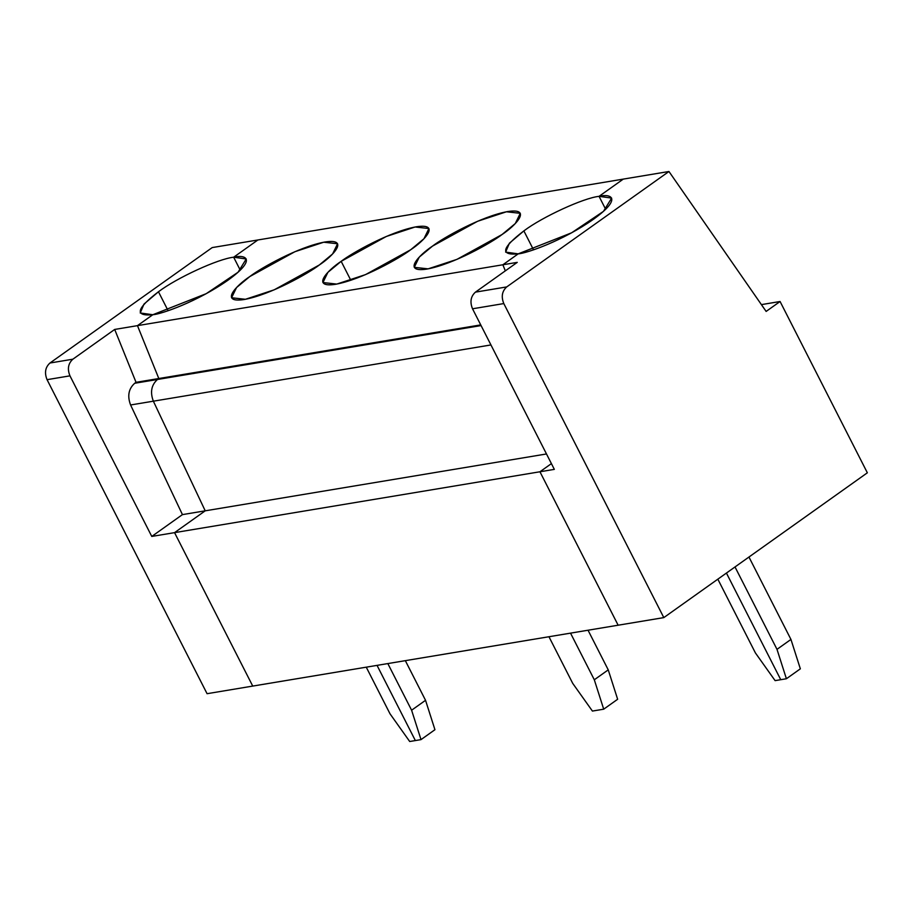 <?xml version="1.0" encoding="UTF-8"?>
<svg xmlns="http://www.w3.org/2000/svg" width="913" height="913" viewBox="0 0 913 913"><rect width="100%" height="100%" fill="white"/><g stroke="black" fill="none" stroke-linecap="round" stroke-linejoin="round"><path stroke-width="1.37" d="M233.66 257.215C218.264 258.79 176.905 277.792 158.463 291.761L168.106 310.694L158.463 291.761C176.905 277.792 218.264 258.79 233.66 257.215L257.888 239.971L212.204 247.583L257.888 239.971L233.66 257.215L240.256 270.168L233.66 257.215L257.888 239.971L623.282 179.108L257.888 239.971L233.66 257.215C245.449 254.362 257.443 258.972 227.999 280.188C197.596 301.552 161.339 314.198 152.802 314.734C134.405 316.4 136.288 308.742 158.463 291.761L143.992 304.086L140.225 312.976L152.802 314.734L137.464 325.644L152.802 314.734L137.464 325.644L114.684 329.445L72.869 359.197C68.167 363.465 67.197 369.023 69.959 375.848L151.775 536.433L182.44 514.612L130.582 404.973C127.204 396.002 128.585 388.767 134.702 383.266L136.037 382.319L114.684 329.445L137.464 325.644L158.816 378.53L136.037 382.319L134.702 383.266C128.585 388.767 127.204 396.002 130.582 404.973L182.44 514.612L205.22 510.824L153.361 401.184L130.582 404.973L153.361 401.184C149.983 392.202 151.364 384.966 157.481 379.477L134.702 383.266L157.481 379.477L158.816 378.53L137.464 325.644L152.802 314.734L206.212 293.678L238.065 272.234L246.225 258.972L233.66 257.215L240.256 270.168L233.66 257.215M72.869 359.197L49.964 363.009C45.273 367.277 44.303 372.835 47.054 379.671L69.959 375.848C67.197 369.023 68.167 363.465 72.869 359.197L114.684 329.445L136.037 382.319L158.816 378.53L157.481 379.477C151.364 384.966 149.983 392.202 153.361 401.184L205.22 510.824L182.44 514.612L151.775 536.433L69.959 375.848L47.054 379.671L207.068 693.697L252.741 686.085L174.554 532.644L151.775 536.433L174.554 532.644L205.22 510.824L174.554 532.644L252.741 686.085L207.068 693.697L47.054 379.671C44.303 372.835 45.273 367.277 49.964 363.009L212.204 247.583L49.964 363.009L72.869 359.197M415.358 740.569L377.046 665.383L415.358 740.569L409.709 741.504L415.358 740.569L377.046 665.383L415.358 740.569L421.007 739.621L415.358 740.569M366.261 667.175L390.022 713.818L409.709 741.504L390.022 713.818L366.261 667.175M599.054 196.341C583.658 197.916 542.311 216.917 523.868 230.898L533.512 249.82L523.868 230.898C542.311 216.917 583.658 197.916 599.054 196.341L623.282 179.108L599.054 196.341L605.661 209.305L599.054 196.341L623.282 179.108L599.054 196.341L605.661 209.305L599.054 196.341C610.854 193.488 622.849 198.098 593.393 219.314C563.001 240.678 526.744 253.323 518.196 253.86C499.81 255.526 501.694 247.868 523.868 230.898L509.386 243.212L505.631 252.102L518.196 253.86L502.869 264.77L518.196 253.86L571.618 232.804L603.47 211.359L611.63 198.098L599.054 196.341M592.411 711.067L572.725 683.38L592.411 711.067L603.71 709.184L594.306 679.786L570.534 633.143L594.306 679.786L608.241 669.868L617.645 699.267L603.71 709.184L592.411 711.067M588.04 630.232L608.241 669.868L588.04 630.232M548.953 636.738L572.725 683.38L548.953 636.738M618.135 625.211L252.741 686.085L174.554 532.644L205.22 510.824L153.361 401.184C149.983 392.202 151.364 384.966 157.481 379.477L158.816 378.53L137.464 325.644L502.869 264.77L137.464 325.644L158.816 378.53L480.729 324.902L158.816 378.53L157.481 379.477L481.071 325.564L157.481 379.477C151.364 384.966 149.983 392.202 153.361 401.184L490.943 344.943L153.361 401.184L205.22 510.824L546.488 453.966L205.22 510.824L174.554 532.644L539.948 471.77L551.406 463.621L539.948 471.77L174.554 532.644L252.741 686.085L618.135 625.211L539.948 471.77L618.135 625.211L539.948 471.77L551.406 463.621L539.948 471.77L618.135 625.211L663.808 617.61L618.135 625.211M434.942 729.704L421.007 739.621L411.603 710.223L425.538 700.305L434.942 729.704L425.538 700.305L405.349 660.67L425.538 700.305L411.603 710.223L387.831 663.58L411.603 710.223L421.007 739.621L434.942 729.704M341.165 261.335C351.596 253.152 390.068 231.457 416.362 226.778C441.538 222.886 423.917 241.1 410.69 249.751C400.271 257.923 361.788 279.618 335.505 284.297C310.317 288.2 327.938 269.974 341.165 261.335L327.893 272.348L322.928 282.539L336.76 284.08L365.554 274.608L410.69 249.751L423.963 238.727L428.927 228.535L415.095 226.995L386.302 236.478L341.165 261.335L350.809 280.257L341.165 261.335M319.345 264.964C308.914 273.147 270.431 294.842 244.148 299.521C218.972 303.413 236.593 285.198 249.808 276.548C260.239 268.365 298.722 246.67 325.005 241.991C350.193 238.099 332.572 256.313 319.345 264.964L332.606 253.951L337.582 243.748L323.738 242.219L294.945 251.691L249.808 276.548L236.547 287.561L231.582 297.764L245.414 299.293L274.208 289.82L319.345 264.964M502.047 234.527C491.616 242.71 453.133 264.405 426.85 269.084C401.674 272.976 419.295 254.761 432.511 246.111C442.942 237.928 481.425 216.233 507.708 211.554C532.884 207.662 515.263 225.888 502.047 234.527L515.309 223.514L520.273 213.311L506.441 211.782L477.647 221.254L432.511 246.111L419.25 257.124L414.274 267.326L428.117 268.856L456.911 259.383L502.047 234.527M505.323 270.864L502.869 264.77L505.323 270.864L502.869 264.77L518.196 253.86L502.869 264.77L517.249 262.373L475.433 292.137L506.715 286.922L668.955 171.496L623.282 179.108L668.955 171.496L506.715 286.922C502.024 291.19 501.054 296.736 503.805 303.573L472.523 308.788L554.339 469.373L539.948 471.77L554.339 469.373L472.523 308.788C469.761 301.952 470.731 296.405 475.433 292.137L517.249 262.373L502.869 264.77L505.323 270.864M775.103 680.63L755.416 652.943L775.103 680.63L780.752 679.694L726.428 573.056L780.752 679.694L775.103 680.63M717.835 579.173L755.416 652.943L717.835 579.173M608.241 669.868L594.306 679.786L603.71 709.184L617.645 699.267L608.241 669.868M786.401 678.747L776.997 649.348L735.011 566.95L776.997 649.348L790.943 639.431L800.347 668.83L786.401 678.747L780.752 679.694L786.401 678.747L800.347 668.83L790.943 639.431L748.957 557.033L790.943 639.431L776.997 649.348L786.401 678.747M726.428 573.056L780.752 679.694L726.428 573.056M867.35 472.797L663.808 617.61L503.805 303.573L663.808 617.61L867.35 472.797L780.079 301.507L867.35 472.797M761.408 304.622L780.079 301.507L766.133 311.424L668.955 171.496L766.133 311.424L780.079 301.507L761.408 304.622M503.805 303.573C501.054 296.736 502.024 291.19 506.715 286.922L475.433 292.137C470.731 296.405 469.761 301.952 472.523 308.788L503.805 303.573"/></g></svg>
